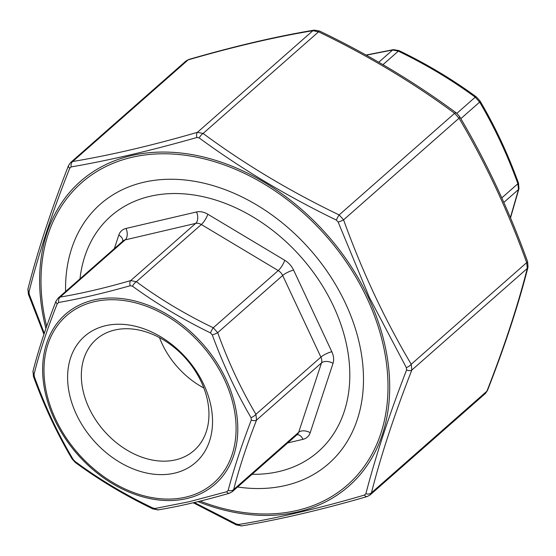 <?xml version="1.0" encoding="UTF-8"?>
<svg xmlns="http://www.w3.org/2000/svg" width="556" height="556" viewBox="0 0 556 556"><rect width="100%" height="100%" fill="white"/><g stroke="black" fill="none" stroke-linecap="round" stroke-linejoin="round"><path stroke-width="0.83" d="M203.85 388.012A74.011 54.592 48.6 0 1 159.468 337.589M175.557 459.868A74.011 54.592 48.6 0 1 95.743 419.982A74.011 54.592 48.6 0 1 96.244 339.389A74.011 54.592 48.6 0 1 186.121 358.877A74.011 54.592 48.6 0 1 194.044 450.499A74.011 54.592 48.6 0 1 175.557 459.868M174.598 473.149A84.046 61.994 48.6 0 1 67.63 375.46A84.046 61.994 48.6 0 1 177.948 349.654A84.046 61.994 48.6 0 1 174.598 473.149M80.001 278.834A156.903 115.731 48.6 0 1 289.718 245.203A156.903 115.731 48.6 0 1 278.98 471.53A156.903 115.731 48.6 0 1 252.049 474.296M130.187 285.742C104.083 293.109 80.245 298.683 58.679 302.471L57.219 303.812C47.17 329.124 39.455 352.573 34.076 374.181L34.312 376.537C44.918 406.095 57.845 433.687 73.093 459.319L74.886 461.313C98.648 478.938 124.641 494.506 152.879 508.017L155.18 508.483L189.325 501.686L226.688 491.747L228.148 490.413C233.798 468.972 241.519 445.516 251.291 420.044L251.048 417.688C236.05 391.994 223.123 364.402 212.274 334.907L210.474 332.912C182.319 319.151 156.326 303.583 132.488 286.201L130.187 285.742A5.185 2.71 -106.1 0 1 130.702 280.585L195.677 223.394L125.163 239.886A8.639 6.373 -131.4 0 0 123.008 240.977L58.081 298.127L60.194 297.078C81.496 293.512 105.001 288.015 130.702 280.585L136.373 281.718C159.801 299.003 185.433 314.355 213.268 327.776L217.695 332.683C228.238 361.824 240.984 389.033 255.927 414.31L256.524 420.114C246.718 445.175 239.108 468.305 233.701 489.495L232.311 491.657M228.148 490.413A5.185 3.697 14.4 0 0 233.701 489.495L298.676 432.304A8.639 6.373 -131.4 0 1 297.245 434.514L232.318 491.664L229.413 493.235A5.185 2.71 -106.1 0 1 226.688 491.747M251.291 420.044A5.185 2.669 21.3 0 0 256.524 420.114L321.493 362.922A8.639 6.373 -131.4 0 0 320.902 357.119L282.67 275.491L217.695 332.683A5.185 0.758 -20 0 1 212.274 334.907M229.413 493.235C203.552 500.713 179.859 506.252 158.335 509.859L158.335 509.859A5.185 3.739 -99.6 0 1 155.18 508.483M251.048 417.688A5.185 1.786 -30.4 0 0 255.927 414.31L320.902 357.119A8.639 2.148 -25.1 0 1 331.828 351.733A17.278 12.746 48.6 0 1 333.016 363.346L310.192 432.728A17.278 12.746 48.6 0 1 303.013 439.33L287.695 442.917M158.335 509.859L152.942 508.955A5.185 0.862 -64.1 0 1 152.879 508.017M152.942 508.955C124.836 495.403 98.94 479.891 75.241 462.418L75.241 462.418A5.185 1.89 -53.8 0 1 74.886 461.313M210.474 332.912A5.185 0.862 -64.1 0 1 213.268 327.776L278.236 270.584L201.341 224.527L136.373 281.718A5.185 1.89 -53.8 0 0 132.488 286.201M75.241 462.418L72.065 458.902A5.185 1.786 -30.4 0 0 73.093 459.319M72.065 458.902C56.962 433.346 44.084 405.852 33.429 376.426L33.429 376.426A5.185 0.758 -20 0 0 34.312 376.537M33.429 376.426L33.047 371.033A5.185 3.697 14.4 0 0 34.076 374.181M58.679 302.471A5.185 3.739 -99.6 0 1 60.194 297.078L125.163 239.886A8.639 5.428 76.8 0 0 125.997 228.453L196.504 211.961A17.278 12.746 48.6 0 1 207.84 214.234L284.735 260.284A17.278 12.746 48.6 0 1 293.596 270.105L331.828 351.733M33.047 371.033C38.517 349.613 46.183 326.289 56.052 301.067L56.052 301.067A5.185 2.669 21.3 0 0 57.219 303.812M510.38 217.611L518.484 189.533L517.886 183.723C507.315 154.61 494.569 127.4 479.654 102.102L475.227 97.189C451.764 79.932 426.132 64.579 398.332 51.138L392.661 49.998L366.258 55.169M366.008 55.03L393.502 49.623A3.454 2.488 80.3 0 0 392.661 49.998L378.775 62.223M399.041 51.228A3.454 0.584 115.9 0 0 398.993 50.61L398.993 50.61A3.454 0.584 115.9 0 0 398.332 51.138L382.973 64.656M393.502 49.623L398.993 50.61C426.973 64.135 452.779 79.598 476.416 96.98L476.416 96.98A3.454 1.258 126.2 0 0 475.227 97.189L456.865 113.348M476.416 96.98L480.016 100.97A3.454 1.188 149.6 0 1 479.654 102.102L460.841 118.657M480.016 100.97C495.035 126.455 507.871 153.845 518.512 183.153L518.512 183.153A3.454 0.514 159.9 0 1 517.886 183.723L501.811 197.88M503.84 202.426L518.484 189.533A3.454 2.46 14.5 0 0 518.97 188.686L510.512 217.917M65.58 291.532A172.798 127.456 48.6 0 1 176.433 179.366A172.798 127.456 48.6 0 1 345.45 303.256A172.798 127.456 48.6 0 1 237.62 486.993M185.947 61.014L188.845 59.443C234.521 46.211 276.297 36.439 314.168 30.128L319.554 31.032C369.114 54.863 414.727 82.184 456.413 113L459.576 116.51A5.185 1.793 149.5 0 1 459.041 118.219L343.58 219.849C362.192 271.453 384.745 319.589 411.231 364.263L411.822 370.067C394.426 414.449 380.964 455.364 371.443 492.818L370.06 494.986L485.423 393.44L486.903 391.188C504.299 346.805 517.761 305.89 527.283 268.437L526.685 262.634C508.073 211.03 485.527 162.894 459.041 118.219L454.613 113.306C413.198 82.684 367.85 55.524 318.567 31.831L312.896 30.691C275.255 36.96 233.666 46.683 188.15 59.881L185.947 61.014L70.577 162.56L72.69 161.504C110.338 155.242 151.92 145.519 197.436 132.321L203.107 133.461C244.522 164.083 289.871 191.243 339.153 214.936L343.58 219.849A5.185 0.758 160 0 1 338.152 222.066L336.366 220.086C286.66 195.983 240.943 168.6 199.215 137.944L196.935 137.485C150.912 150.627 108.997 160.434 71.168 166.904L69.722 168.239C52.049 212.955 38.482 254.203 29.016 291.983L29.259 294.326L44.278 333.308M194.329 502.513L236.39 524.03L238.677 524.489C276.818 518.275 318.741 508.469 364.437 495.069L365.883 493.735C375.682 455.955 389.256 414.7 406.589 369.99L406.353 367.648L369.379 297.453L338.152 222.066M319.554 31.032A5.185 0.862 115.8 0 0 318.567 31.831L203.107 133.461A5.185 1.897 126.3 0 0 199.215 137.944M196.935 137.485A5.185 2.704 -106.1 0 1 197.436 132.321L312.896 30.691A5.185 3.746 80.4 0 1 314.168 30.128M71.168 166.904A5.185 3.746 -99.6 0 1 72.69 161.504L188.15 59.881A5.185 2.704 73.9 0 1 188.845 59.443M456.413 113A5.185 1.897 126.3 0 0 454.613 113.306L339.153 214.936A5.185 0.862 115.8 0 0 336.366 220.086M69.722 168.239A5.185 2.662 -158.7 0 1 68.555 165.493L68.555 165.493C51.096 210.036 37.572 251.152 27.988 288.835L28.377 294.221L43.938 334.337M29.016 291.983A5.185 3.704 -165.6 0 1 27.988 288.835M459.576 116.51C486.222 161.469 508.907 209.89 527.63 261.779L527.63 261.779A5.185 0.758 160 0 1 526.685 262.634L411.231 364.263A5.185 1.793 149.5 0 1 406.353 367.648M29.259 294.326A5.185 0.758 160 0 1 28.377 294.221M365.883 493.735A5.185 3.704 -165.6 0 0 371.443 492.818L486.903 391.188A5.185 2.662 21.3 0 0 487.452 390.507C504.911 345.964 518.428 304.848 528.019 267.165L528.019 267.165A5.185 3.704 14.4 0 1 527.283 268.437L411.822 370.067A5.185 2.662 -158.7 0 1 406.589 369.99M370.053 494.986L367.162 496.557A5.185 2.704 -106.1 0 1 364.437 495.069M236.39 524.03A5.185 0.862 115.8 0 0 236.453 524.968L241.839 525.872A5.185 3.746 -99.6 0 1 238.677 524.489M487.452 390.507L485.423 393.44M94.277 301.693A111.402 82.17 -131.4 0 0 89.836 465.386A111.402 82.17 -131.4 0 0 236.057 431.185A111.402 82.17 -131.4 0 0 94.277 301.693M114.362 248.588L118.817 235.056A17.278 12.746 48.6 0 1 125.997 228.453M310.192 432.728A8.639 5.351 18.2 0 0 298.676 432.304L321.493 362.922A8.639 5.351 18.2 0 1 333.016 363.346M186.726 498.565A113.181 83.476 48.6 0 1 54.453 419.349A113.181 83.476 48.6 0 1 93.707 299.997A113.181 83.476 48.6 0 1 225.979 379.22A113.181 83.476 48.6 0 1 186.726 498.565M293.596 270.105A8.639 2.148 -25.1 0 0 282.67 275.491A8.639 6.373 -131.4 0 0 278.236 270.584A8.639 2.321 -59.1 0 0 284.735 260.284M207.84 214.234A8.639 2.321 -59.1 0 1 201.341 224.527A8.639 6.373 -131.4 0 0 195.677 223.394A8.639 5.428 76.8 0 0 196.504 211.961M122.751 241.207A8.639 5.351 18.2 0 0 118.817 235.056M303.013 439.33A8.639 5.428 76.8 0 0 297.015 434.709M200.09 501.116A201.258 148.445 -131.4 0 0 387.921 381.527A201.258 148.445 -131.4 0 0 189.811 155.923A201.258 148.445 -131.4 0 0 46.662 326.393M45.919 328.513A203.03 149.759 48.6 0 1 149.293 152.705A203.03 149.759 48.6 0 1 368.517 297.759A203.03 149.759 48.6 0 1 360.622 474.039A203.03 149.759 48.6 0 1 198.019 501.623M58.081 298.134L56.052 301.067M518.512 183.153L518.97 188.686M70.584 162.56L68.555 165.493M193.266 502.77L236.453 524.968M367.162 496.557C321.486 509.789 279.71 519.561 241.839 525.872M527.63 261.779L528.019 267.165"/></g></svg>

